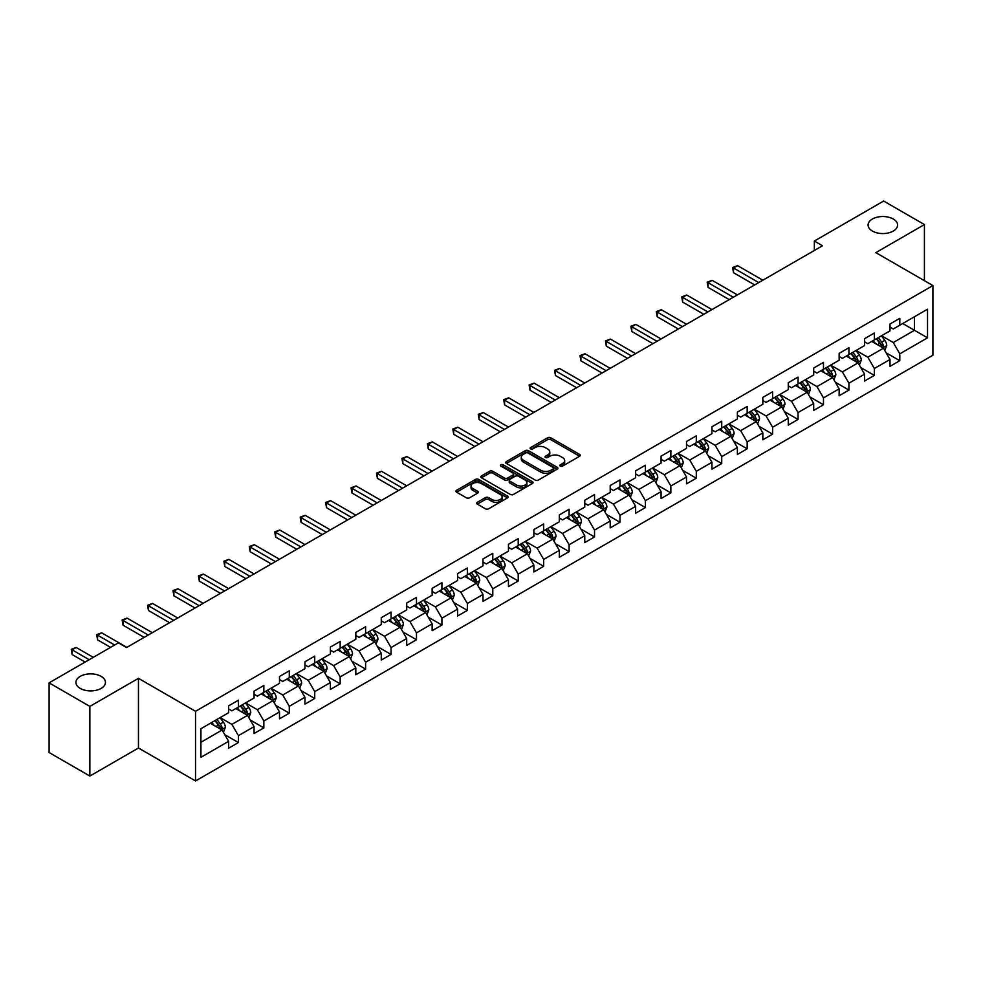 <?xml version="1.0" encoding="UTF-8"?>
<svg xmlns="http://www.w3.org/2000/svg" width="982" height="982" viewBox="0 0 982 982"><rect width="100%" height="100%" fill="white"/><g stroke="black" fill="none" stroke-linecap="round" stroke-linejoin="round"><path stroke-width="1.47" d="M560.341 466.082A1.583 0.921 0 0 0 562.588 466.082L579.589 456.262A2.259 1.301 0 0 0 580.252 455.341A2.259 1.301 0 0 0 579.589 454.408L550.779 437.776A2.259 1.301 0 0 0 547.588 437.776L530.575 447.596A1.583 0.921 0 0 0 530.108 448.246A1.583 0.921 0 0 0 530.575 448.897A1.583 0.921 0 0 0 532.821 448.897L535.018 447.62A7.242 4.186 0 0 1 545.268 447.62L547.661 449.007A7.242 4.186 0 0 1 549.785 451.966A7.242 4.186 0 0 1 547.661 454.924L545.464 456.188A1.583 0.921 0 0 0 544.998 456.839A1.583 0.921 0 0 0 545.464 457.489A1.583 0.921 0 0 0 547.698 457.489L549.908 456.213A7.242 4.186 0 0 1 560.145 456.213L562.551 457.6A7.242 4.186 0 0 1 564.675 460.558A7.242 4.186 0 0 1 562.551 463.516L560.341 464.781A1.583 0.921 0 0 0 559.887 465.431A1.583 0.921 0 0 0 560.341 466.082L560.341 464.781M101.121 676.365A14.755 8.519 0 0 0 85.029 674.524A14.755 8.519 0 0 0 75.921 682.392A14.755 8.519 0 0 0 80.242 688.419A14.755 8.519 0 0 0 96.334 690.26A14.755 8.519 0 0 0 105.442 682.392A14.755 8.519 0 0 0 101.121 676.365M893.276 219.023A14.755 8.519 0 0 0 877.196 217.169A14.755 8.519 0 0 0 868.076 225.05A14.755 8.519 0 0 0 872.409 231.065A14.755 8.519 0 0 0 888.489 232.918A14.755 8.519 0 0 0 897.597 225.05A14.755 8.519 0 0 0 893.276 219.023M477.313 502.281A2.259 1.301 0 0 0 476.651 503.201A2.259 1.301 0 0 0 477.313 504.122L485.403 508.799A2.259 1.301 0 0 0 488.606 508.799L507.485 497.886A2.259 1.301 0 0 0 508.148 496.966A2.259 1.301 0 0 0 507.485 496.045L478.676 479.412A2.259 1.301 0 0 0 475.472 479.412L456.593 490.313A2.259 1.301 0 0 0 455.93 491.233A2.259 1.301 0 0 0 456.593 492.166L466.352 497.8A2.259 1.301 0 0 0 469.556 497.8L477.633 493.136A2.259 1.301 0 0 0 478.295 492.203A2.259 1.301 0 0 0 477.633 491.282L472.796 488.484A6.052 3.498 0 0 1 471.029 486.016A6.052 3.498 0 0 1 474.76 482.788A6.052 3.498 0 0 1 481.364 483.549L500.329 494.498A6.052 3.498 0 0 1 502.097 496.966A6.052 3.498 0 0 1 498.365 500.194A6.052 3.498 0 0 1 491.761 499.433L488.606 497.616A2.259 1.301 0 0 0 485.403 497.616L477.313 502.281L477.313 504.122M138.462 678.341L89.865 706.402L49.1 682.858L49.1 752.531L89.865 776.062L138.462 748.014L195.528 780.96L195.528 711.299L138.462 678.341L138.462 748.014M924.418 280.68L924.418 224.571L875.834 252.632L932.9 285.578L195.528 711.299M924.418 224.571L883.653 201.04L814.348 241.044L814.348 250.459M49.1 682.858L118.405 642.854L126.555 647.555L822.511 245.758L814.348 241.044M535.178 480.051A2.259 1.301 0 0 0 538.382 480.051L557.26 469.151A2.259 1.301 0 0 0 557.923 468.23A2.259 1.301 0 0 0 557.26 467.309L528.451 450.664A2.259 1.301 0 0 0 525.26 450.664L506.368 461.577A2.259 1.301 0 0 0 505.705 462.497A2.259 1.301 0 0 0 506.368 463.418L535.178 480.051M501.483 466.425A1.583 0.921 0 0 1 503.091 466.646L532.342 483.537L513.488 494.425A2.259 1.301 0 0 1 510.284 494.425L481.475 477.792L489.564 473.164L489.564 471.274L481.475 475.939A2.259 1.301 0 0 0 480.812 476.871A2.259 1.301 0 0 0 481.475 477.792L481.475 475.939M489.564 473.164A2.259 1.301 0 0 1 492.768 473.164L492.768 471.274A2.259 1.301 0 0 0 489.564 471.274M492.768 471.274L504.453 478.025A2.259 1.301 0 0 0 507.645 478.025L513.009 474.932A2.259 1.301 0 0 0 513.672 473.999A2.259 1.301 0 0 0 513.009 473.078L500.845 466.057A1.583 0.921 0 0 1 500.378 465.407A1.583 0.921 0 0 1 501.36 464.56A1.583 0.921 0 0 1 503.091 464.756L532.379 481.671A2.259 1.301 0 0 1 533.042 482.592A2.259 1.301 0 0 1 532.379 483.525L532.379 481.671M195.528 780.96L932.9 355.251L932.9 285.578M224.804 734.696L238.417 742.552L238.417 735.678L254.068 726.643L254.068 733.517L263.851 727.871L263.851 720.997L279.502 711.95L279.502 718.824L289.297 713.178L289.297 706.303L304.948 697.269L304.948 704.143L314.731 698.497L314.731 691.623L330.382 682.576L330.382 689.45L340.165 683.803L340.165 676.929L355.815 667.895L355.815 674.769L365.611 669.123L365.611 662.249L381.262 653.214L381.262 660.076L391.045 654.429L391.045 647.555L406.695 638.521L406.695 645.395L416.478 639.748L416.478 632.874L432.129 623.84L432.129 630.714L441.912 625.055L441.912 618.194L457.575 609.147L457.575 616.021L467.358 610.374L467.358 603.5L483.009 594.466L483.009 601.34L492.792 595.693L492.792 588.819L508.443 579.773L508.443 586.647L518.226 581L518.226 574.126L533.889 565.092L533.889 571.966L543.672 566.319L543.672 559.445L559.323 550.399L559.323 557.273L569.106 551.626L569.106 544.752L584.756 535.718L584.756 542.592L594.54 536.945L594.54 530.071L610.203 521.037L610.203 527.899L619.986 522.252L619.986 515.378L635.636 506.344L635.636 513.218L645.419 507.571L645.419 500.697L661.07 491.663L661.07 498.537L670.853 492.878L670.853 486.016L686.516 476.97L686.516 483.844L696.299 478.197L696.299 471.323L711.95 462.289L711.95 469.163L721.733 463.516L721.733 456.642L737.384 447.596L737.384 454.47L747.167 448.823L747.167 441.949L762.83 432.915L762.83 439.789L772.613 434.142L772.613 427.268L788.264 418.222L788.264 425.096L798.047 419.449L798.047 412.575L813.697 403.541L813.697 410.415L823.481 404.768L823.481 397.894L839.144 388.86L839.144 395.721L848.927 390.075L848.927 383.201L864.577 374.167L864.577 381.041L874.361 375.394L874.361 368.52L890.011 359.486L890.011 366.36L899.794 360.701L899.794 353.839L927.524 337.833L927.524 309.207L914.475 316.744L914.475 330.296L927.524 337.833M238.417 742.552L228.634 748.198L228.634 741.324L200.917 757.331L200.917 728.718L228.634 712.711L228.634 705.837L238.417 700.191L238.417 707.065L254.068 698.018L254.068 691.144L263.851 685.497L263.851 692.371L279.502 683.337L279.502 676.463L289.297 670.816L289.297 677.69L304.948 668.644L304.948 661.77L314.731 656.123L314.731 662.997L330.382 653.963L330.382 647.089L340.165 641.442L340.165 648.316L355.815 639.27L355.815 632.408L365.611 626.749L365.611 633.623L381.262 624.589L381.262 617.715L391.045 612.068L391.045 618.942L406.695 609.908L406.695 603.034L416.478 597.387L416.478 604.249L432.129 595.215L432.129 588.341L441.912 582.694L441.912 589.568L457.575 580.534L457.575 573.66L467.358 568.013L467.358 574.887L483.009 565.841L483.009 558.967L492.792 553.32L492.792 560.194L508.443 551.16L508.443 544.286L518.226 538.639L518.226 545.513L533.889 536.467L533.889 529.593L543.672 523.946L543.672 530.82L559.323 521.786L559.323 514.912L569.106 509.265L569.106 516.139L584.756 507.093L584.756 500.231L594.54 494.572L594.54 501.446L610.203 492.412L610.203 485.538L619.986 479.891L619.986 486.765L635.636 477.731L635.636 470.857L645.419 465.21L645.419 472.072L661.07 463.038L661.07 456.164L670.853 450.517L670.853 457.391L686.516 448.357L686.516 441.483L696.299 435.836L696.299 442.71L711.95 433.663L711.95 426.789L721.733 421.143L721.733 428.017L737.384 418.983L737.384 412.109L747.167 406.462L747.167 413.336L762.83 404.289L762.83 397.415L772.613 391.769L772.613 398.643L788.264 389.608L788.264 382.735L798.047 377.088L798.047 383.962L813.697 374.915L813.697 368.054L823.481 362.395L823.481 369.269L839.144 360.234L839.144 353.36L848.927 347.714L848.927 354.588L864.577 345.554L864.577 338.68L874.361 333.033L874.361 339.895L890.011 330.86L890.011 323.986L899.794 318.34L899.794 325.214L927.524 309.207M235.803 708.562L247.55 715.338L231.899 724.385L220.152 717.609M228.634 708.943L231.899 710.821L238.417 707.065M231.899 724.385L238.417 735.678M247.55 715.338L254.068 726.643M261.249 693.881L272.984 700.657L257.333 709.691L245.586 702.916M254.068 694.249L257.333 696.14L263.851 692.371M257.333 709.691L263.851 720.997M272.984 700.657L279.502 711.95M286.683 679.188L298.418 685.976L282.767 695.011L271.032 688.235M279.502 679.569L282.767 681.447L289.297 677.69M282.767 695.011L289.297 706.303M298.418 685.976L304.948 697.269M312.116 664.507L323.864 671.283L308.201 680.317L296.466 673.542M304.948 664.888L308.201 666.766L314.731 662.997M308.201 680.317L314.731 691.623M323.864 671.283L330.382 682.576M337.562 649.814L349.297 656.602L333.647 665.636L321.9 658.861M330.382 650.194L333.647 652.085L340.165 648.316M333.647 665.636L340.165 676.929M349.297 656.602L355.815 667.895M362.996 635.133L374.731 641.909L359.081 650.956L347.346 644.167M355.815 635.514L359.081 637.392L365.611 633.623M359.081 650.956L365.611 662.249M374.731 641.909L381.262 653.214M388.43 620.452L400.177 627.228L384.514 636.262L372.779 629.487M381.262 620.82L384.514 622.711L391.045 618.942M384.514 636.262L391.045 647.555M400.177 627.228L406.695 638.521M413.876 605.759L425.611 612.535L409.96 621.581L398.213 614.793M406.695 606.139L409.96 608.018L416.478 604.249M409.96 621.581L416.478 632.874M425.611 612.535L432.129 623.84M439.31 591.078L451.045 597.854L435.394 606.888L423.659 600.112M432.129 591.446L435.394 593.337L441.912 589.568M435.394 606.888L441.912 618.194M451.045 597.854L457.575 609.147M464.744 576.385L476.491 583.161L460.828 592.207L449.093 585.432M457.575 576.765L460.828 578.644L467.358 574.887M460.828 592.207L467.358 603.5M476.491 583.161L483.009 594.466M490.19 561.704L501.925 568.48L486.274 577.514L474.527 570.738M483.009 562.072L486.274 563.963L492.792 560.194M486.274 577.514L492.792 588.819M501.925 568.48L508.443 579.773M515.624 547.011L527.359 553.799L511.708 562.833L499.973 556.058M508.443 547.391L511.708 549.269L518.226 545.513M511.708 562.833L518.226 574.126M527.359 553.799L533.889 565.092M541.057 532.33L552.805 539.106L537.142 548.14L525.407 541.364M533.889 532.71L537.142 534.589L543.672 530.82M537.142 548.14L543.672 559.445M552.805 539.106L559.323 550.399M566.504 517.637L578.238 524.425L562.588 533.459L550.841 526.683M559.323 518.017L562.588 519.908L569.106 516.139M562.588 533.459L569.106 544.752M578.238 524.425L584.756 535.718M591.937 502.956L603.672 509.732L588.022 518.778L576.287 511.99M584.756 503.336L588.022 505.214L594.54 501.446M588.022 518.778L594.54 530.071M603.672 509.732L610.203 521.037M617.371 488.275L629.118 495.051L613.455 504.085L601.721 497.309M610.203 488.643L613.455 490.534L619.986 486.765M613.455 504.085L619.986 515.378M629.118 495.051L635.636 506.344M642.817 473.582L654.552 480.358L638.901 489.404L627.154 482.616M635.636 473.962L638.901 475.84L645.419 472.072M638.901 489.404L645.419 500.697M654.552 480.358L661.07 491.663M668.251 458.901L679.986 465.677L664.335 474.711L652.6 467.935M661.07 459.269L664.335 461.159L670.853 457.391M664.335 474.711L670.853 486.016M679.986 465.677L686.516 476.97M693.685 444.208L705.432 450.983L689.769 460.03L678.034 453.254M686.516 444.588L689.769 446.466L696.299 442.71M689.769 460.03L696.299 471.323M705.432 450.983L711.95 462.289M719.119 429.527L730.866 436.303L715.215 445.337L703.468 438.561M711.95 429.895L715.215 431.785L721.733 428.017M715.215 445.337L721.733 456.642M730.866 436.303L737.384 447.596M744.565 414.834L756.3 421.622L740.649 430.656L728.914 423.88M737.384 415.214L740.649 417.092L747.167 413.336M740.649 430.656L747.167 441.949M756.3 421.622L762.83 432.915M769.998 400.153L781.746 406.929L766.083 415.963L754.348 409.187M762.83 400.533L766.083 402.411L772.613 398.643M766.083 415.963L772.613 427.268M781.746 406.929L788.264 418.222M795.432 385.46L807.179 392.248L791.529 401.282L779.782 394.506M788.264 385.84L791.529 387.73L798.047 383.962M791.529 401.282L798.047 412.575M807.179 392.248L813.697 403.541M820.878 370.779L832.613 377.554L816.963 386.601L805.228 379.813M813.697 371.159L816.963 373.037L823.481 369.269M816.963 386.601L823.481 397.894M832.613 377.554L839.144 388.86M846.312 356.098L858.059 362.874L842.396 371.908L830.662 365.132M839.144 356.466L842.396 358.356L848.927 354.588M842.396 371.908L848.927 383.201M858.059 362.874L864.577 374.167M871.746 341.405L883.493 348.18L867.842 357.227L856.095 350.439M864.577 341.785L867.842 343.663L874.361 339.895M867.842 357.227L874.361 368.52M883.493 348.18L890.011 359.486M902.728 323.52L914.475 330.296L893.276 342.534L881.529 335.758M890.011 327.092L893.276 328.982L899.794 325.214M893.276 342.534L899.794 353.839M89.865 706.402L89.865 776.062M200.917 742.269L222.104 730.031L210.369 723.255M222.104 730.031L228.634 741.324M886.181 352.845L899.794 360.701M860.748 367.526L874.361 375.394M835.301 382.219L848.927 390.075M809.868 396.9L823.481 404.768M784.434 411.593L798.047 419.449M758.988 426.274L772.613 434.142M733.554 440.967L747.167 448.823M708.12 455.648L721.733 463.516M682.686 470.341L696.299 478.197M657.24 485.022L670.853 492.878M631.807 499.703L645.419 507.571M606.373 514.396L619.986 522.252M580.927 529.077L594.54 536.945M555.493 543.77L569.106 551.626M530.059 558.451L543.672 566.319M504.613 573.144L518.226 581M479.179 587.825L492.792 595.693M453.745 602.518L467.358 610.374M428.299 617.199L441.912 625.055M402.865 631.88L416.478 639.748M377.432 646.573L391.045 654.429M351.986 661.254L365.611 669.123M326.552 675.947L340.165 683.803M301.118 690.628L314.731 698.497M275.672 705.322L289.297 713.178M250.238 720.002L263.851 727.871M560.98 466.303L562.551 465.394A7.242 4.186 0 0 0 564.675 462.436L564.675 460.558M549.785 451.966L549.785 453.844A7.242 4.186 0 0 1 547.661 456.802L546.09 457.71M579.589 454.408L579.589 456.262L550.779 439.666A2.259 1.301 0 0 0 547.588 439.666L531.213 449.118M557.236 469.163L528.451 452.555A2.259 1.301 0 0 0 525.26 452.555L506.393 463.443M553.271 468.868A1.583 0.921 0 0 0 553.725 468.23A1.583 0.921 0 0 0 553.271 467.579L527.972 452.984A1.583 0.921 0 0 0 525.738 452.984L523.418 454.322A7.242 4.186 0 0 0 521.295 457.281A7.242 4.186 0 0 0 523.418 460.239L540.701 470.218A7.242 4.186 0 0 0 550.939 470.218L553.271 468.868L553.271 470.759A1.583 0.921 0 0 0 553.725 470.108L553.725 468.23M521.295 457.281L521.295 459.159A7.242 4.186 0 0 0 523.418 462.117L523.418 460.239M553.271 470.759L550.939 472.097A7.242 4.186 0 0 1 540.701 472.097L523.418 462.117M492.768 473.164L504.453 479.903A2.259 1.301 0 0 0 507.645 479.903L513.009 476.81A2.259 1.301 0 0 0 513.672 475.889L513.672 473.999M516.569 485.022A6.052 3.498 0 0 0 523.173 485.783A6.052 3.498 0 0 0 526.904 482.555A6.052 3.498 0 0 0 525.137 480.075L518.447 476.221A2.259 1.301 0 0 0 515.255 476.221L509.891 479.314A2.259 1.301 0 0 0 509.228 480.235A2.259 1.301 0 0 0 509.891 481.168L516.569 485.022L516.569 486.9A6.052 3.498 0 0 0 523.173 487.661A6.052 3.498 0 0 0 526.904 484.433L526.904 482.555M509.228 480.235L509.228 482.125A2.259 1.301 0 0 0 509.891 483.046L509.891 481.168M516.569 486.9L509.891 483.046M502.097 496.966L502.097 498.844A6.052 3.498 0 0 1 498.365 502.084A6.052 3.498 0 0 1 491.761 501.323L488.606 499.494A2.259 1.301 0 0 0 485.403 499.494L477.35 504.147M471.029 486.016L471.029 487.894A6.052 3.498 0 0 0 472.796 490.374L472.796 488.484M477.633 491.282L477.633 493.136L472.796 490.374M507.461 497.911L478.676 481.29A2.259 1.301 0 0 0 475.472 481.29L456.618 492.178M884.782 350.414L886.721 345.529A6.113 3.523 -120 0 0 884.77 340.324L881.406 335.832M875.539 343.59L873.256 340.545M762.83 280.214L737.605 265.643L733.517 268L733.517 272.714L754.667 284.915M882.548 347.64L883.419 345.787A6.113 3.523 -120 0 0 881.676 342.117L878.301 337.624M876.779 338.508L880.51 343.491A3.118 1.792 60 0 1 881.075 344.437L883.419 345.787M876.349 338.753L879.712 343.246A6.113 3.523 60 0 1 881.468 346.916M733.517 272.714L732.621 267.485L758.742 282.57M732.621 267.485L737.605 265.643M859.348 365.108L861.288 360.21A6.113 3.523 -120 0 0 859.336 355.018L855.973 350.525M850.105 358.283L847.81 355.226M737.384 294.895L712.159 280.336L708.083 282.693L708.083 287.395L729.233 299.608M857.114 362.321L857.986 360.48A6.113 3.523 -120 0 0 856.23 356.797L852.867 352.305M851.333 353.189L855.077 358.172A3.118 1.792 60 0 1 855.641 359.117L857.986 360.48M850.915 353.434L854.279 357.927A6.113 3.523 60 0 1 856.022 361.609M708.083 287.395L707.187 282.165L733.308 297.251M707.187 282.165L712.159 280.336M833.902 379.788L835.842 374.903A6.113 3.523 -120 0 0 833.89 369.698L830.527 365.206M824.659 372.964L822.376 369.907M711.95 309.588L686.725 295.017L682.65 297.374L682.65 302.088L703.799 314.289M831.668 377.014L832.54 375.161A6.113 3.523 -120 0 0 830.797 371.491L827.433 366.998M825.899 367.882L829.63 372.865A3.118 1.792 60 0 1 830.195 373.811L832.54 375.161M825.469 368.127L828.845 372.62A6.113 3.523 60 0 1 830.588 376.29M682.65 302.088L681.754 296.859L707.875 311.945M681.754 296.859L686.725 295.017M808.468 394.469L810.408 389.584A6.113 3.523 -120 0 0 808.456 384.379L805.093 379.887M799.225 387.657L796.942 384.6M686.516 324.269L661.291 309.711L657.216 312.067L657.216 316.769L678.353 328.982M806.234 391.695L807.106 389.854A6.113 3.523 -120 0 0 805.363 386.172L801.987 381.679M800.465 382.563L804.197 387.546A3.118 1.792 60 0 1 804.761 388.491L807.106 389.854M800.035 382.808L803.399 387.301A6.113 3.523 60 0 1 805.154 390.983M657.216 316.769L656.307 311.54L682.441 326.625M656.307 311.54L661.291 309.711M783.035 409.163L784.974 404.277A6.113 3.523 -120 0 0 783.022 399.073L779.659 394.58M773.791 402.338L771.496 399.281M661.07 338.962L635.845 324.391L631.77 326.748L631.77 331.45L652.92 343.663M780.8 406.388L781.672 404.535A6.113 3.523 -120 0 0 779.917 400.865L776.553 396.372M775.019 397.256L778.763 402.239A3.118 1.792 60 0 1 779.327 403.185L781.672 404.535M774.602 397.501L777.965 401.994A6.113 3.523 60 0 1 779.708 405.664M631.77 331.45L630.874 326.233L656.995 341.306M630.874 326.233L635.845 324.391M757.588 423.843L759.528 418.958A6.113 3.523 -120 0 0 757.576 413.753L754.213 409.261M748.345 417.019L746.062 413.974M635.636 353.643L610.411 339.085L606.336 341.429L606.336 346.143L627.486 358.356M755.354 421.069L756.226 419.216A6.113 3.523 -120 0 0 754.483 415.546L751.12 411.053M749.585 411.937L753.317 416.92A3.118 1.792 60 0 1 753.881 417.866L756.226 419.216M749.156 412.182L752.531 416.675A6.113 3.523 60 0 1 754.274 420.357M606.336 346.143L605.44 340.914L631.561 356M605.44 340.914L610.411 339.085M732.155 438.537L734.094 433.651A6.113 3.523 -120 0 0 732.142 428.447L728.779 423.954M722.912 431.712L720.628 428.655M610.203 368.336L584.977 353.765L580.902 356.122L580.902 360.824L602.04 373.037M729.921 435.762L730.792 433.909A6.113 3.523 -120 0 0 729.049 430.226L725.673 425.734M724.151 426.63L727.883 431.614A3.118 1.792 60 0 1 728.448 432.559L730.792 433.909M723.722 426.875L727.085 431.368A6.113 3.523 60 0 1 728.84 435.038M580.902 360.824L579.994 355.607L606.127 370.68M579.994 355.607L584.977 353.765M706.721 453.218L708.66 448.332A6.113 3.523 -120 0 0 706.709 443.127L703.345 438.635M697.478 446.393L695.182 443.348M584.756 383.017L559.531 368.459L555.456 370.803L555.456 375.517L576.606 387.73M704.487 450.443L705.358 448.59A6.113 3.523 -120 0 0 703.603 444.92L700.24 440.427M698.705 441.311L702.449 446.294A3.118 1.792 60 0 1 703.014 447.24L705.358 448.59M698.288 441.556L701.651 446.049A6.113 3.523 60 0 1 703.394 449.719M555.456 375.517L554.56 370.288L580.681 385.374M554.56 370.288L559.531 368.459M681.275 467.911L683.214 463.025A6.113 3.523 -120 0 0 681.263 457.821L677.899 453.328M672.032 461.086L669.749 458.029M559.323 397.698L534.098 383.14L530.022 385.496L530.022 390.198L551.172 402.411M679.041 465.124L679.925 463.283A6.113 3.523 -120 0 0 678.169 459.601L674.806 455.108M673.271 455.992L677.003 460.975A3.118 1.792 60 0 1 677.568 461.921L679.925 463.283M672.842 456.237L676.217 460.73A6.113 3.523 60 0 1 677.961 464.412M530.022 390.198L529.126 384.981L555.247 400.055M529.126 384.981L534.098 383.14M655.841 482.592L657.78 477.706A6.113 3.523 -120 0 0 655.829 472.502L652.465 468.009M646.598 475.767L644.315 472.723M533.889 412.391L508.664 397.82L504.588 400.177L504.588 404.891L525.726 417.092M653.607 479.817L654.478 477.964A6.113 3.523 -120 0 0 652.735 474.294L649.372 469.801M647.838 470.685L651.569 475.669A3.118 1.792 60 0 1 652.134 476.614L654.478 477.964M647.408 470.93L650.771 475.423A6.113 3.523 60 0 1 652.527 479.093M504.588 404.891L503.692 399.662L529.814 414.748M503.692 399.662L508.664 397.82M630.407 497.285L632.347 492.387A6.113 3.523 -120 0 0 630.395 487.195L627.032 482.702M621.164 490.46L618.869 487.403M508.443 427.072L483.218 412.514L479.142 414.87L479.142 419.572L500.292 431.785M628.173 494.498L629.045 492.657A6.113 3.523 -120 0 0 627.289 488.975L623.926 484.482M622.392 485.366L626.135 490.349A3.118 1.792 60 0 1 626.7 491.295L629.045 492.657M621.974 485.611L625.338 490.104A6.113 3.523 60 0 1 627.081 493.786M479.142 419.572L478.246 414.343L504.367 429.429M478.246 414.343L483.218 412.514M604.961 511.966L606.901 507.08A6.113 3.523 -120 0 0 604.949 501.876L601.585 497.383M595.718 505.141L593.435 502.084M483.009 441.765L457.784 427.195L453.709 429.551L453.709 434.265L474.858 446.466M602.727 509.192L603.611 507.338A6.113 3.523 -120 0 0 601.856 503.668L598.492 499.175M596.958 500.059L600.689 505.043A3.118 1.792 60 0 1 601.254 505.988L603.611 507.338M596.528 500.304L599.904 504.797A6.113 3.523 60 0 1 601.647 508.467M453.709 434.265L452.812 429.036L478.934 444.122M452.812 429.036L457.784 427.195M579.527 526.647L581.467 521.761A6.113 3.523 -120 0 0 579.515 516.557L576.152 512.064M570.284 519.834L568.001 516.778M457.575 456.446L432.35 441.888L428.275 444.245L428.275 448.946L449.412 461.159M577.293 523.872L578.165 522.031A6.113 3.523 -120 0 0 576.422 518.349L573.058 513.856M571.524 514.74L575.256 519.723A3.118 1.792 60 0 1 575.82 520.669L578.165 522.031M571.094 514.985L574.458 519.478A6.113 3.523 60 0 1 576.213 523.16M428.275 448.946L427.379 443.717L453.5 458.803M427.379 443.717L432.35 441.888M554.093 541.34L556.033 536.454A6.113 3.523 -120 0 0 554.081 531.25L550.718 526.757M544.85 534.515L542.555 531.458M432.129 471.139L406.904 456.569L402.829 458.925L402.829 463.627L423.978 475.84M551.859 538.566L552.731 536.712A6.113 3.523 -120 0 0 550.976 533.042L547.612 528.549M546.078 529.433L549.822 534.417A3.118 1.792 60 0 1 550.386 535.362L552.731 536.712M545.661 529.679L549.024 534.171A6.113 3.523 60 0 1 550.767 537.841M402.829 463.627L401.933 458.41L428.054 473.484M401.933 458.41L406.904 456.569M528.647 556.021L530.587 551.135A6.113 3.523 -120 0 0 528.635 545.931L525.272 541.438M519.404 549.196L517.121 546.152M406.695 485.82L381.47 471.262L377.395 473.606L377.395 478.32L398.545 490.534M526.413 553.247L527.297 551.405A6.113 3.523 -120 0 0 525.542 547.723L522.178 543.23M520.644 544.114L524.376 549.098A3.118 1.792 60 0 1 524.94 550.043L527.297 551.405M520.215 544.359L523.59 548.852A6.113 3.523 60 0 1 525.333 552.535M377.395 478.32L376.499 473.091L402.62 488.177M376.499 473.091L381.47 471.262M503.214 570.714L505.153 565.828A6.113 3.523 -120 0 0 503.201 560.624L499.838 556.131M493.971 563.889L491.687 560.832M381.262 500.513L356.036 485.943L351.961 488.3L351.961 493.001L373.111 505.214M500.98 567.94L501.851 566.086A6.113 3.523 -120 0 0 500.108 562.416L496.745 557.923M495.21 558.807L498.942 563.791A3.118 1.792 60 0 1 499.507 564.736L501.851 566.086M494.781 559.053L498.144 563.545A6.113 3.523 60 0 1 499.899 567.215M351.961 493.001L351.065 487.784L377.186 502.858M351.065 487.784L356.036 485.943M477.78 585.395L479.719 580.509A6.113 3.523 -120 0 0 477.768 575.305L474.404 570.812M468.537 578.57L466.241 575.526M355.815 515.194L330.59 500.636L326.515 502.98L326.515 507.694L347.665 519.908M475.546 582.621L476.417 580.767A6.113 3.523 -120 0 0 474.662 577.097L471.299 572.604M469.777 573.488L473.508 578.472A3.118 1.792 60 0 1 474.073 579.417L476.417 580.767M469.347 573.733L472.71 578.226A6.113 3.523 60 0 1 474.466 581.896M326.515 507.694L325.619 502.465L351.74 517.551M325.619 502.465L330.59 500.636M452.334 600.088L454.273 595.202A6.113 3.523 -120 0 0 452.321 589.998L448.958 585.505M443.091 593.263L440.808 590.207M330.382 529.887L305.156 515.317L301.081 517.674L301.081 522.375L322.231 534.589M450.1 597.302L450.983 595.46A6.113 3.523 -120 0 0 449.228 591.778L445.865 587.285M444.33 588.169L448.062 593.153A3.118 1.792 60 0 1 448.627 594.098L450.983 595.46M443.901 588.414L447.276 592.907A6.113 3.523 60 0 1 449.02 596.59M301.081 522.375L300.185 517.158L326.306 532.232M300.185 517.158L305.156 515.317M426.9 614.769L428.839 609.883A6.113 3.523 -120 0 0 426.888 604.679L423.524 600.186M417.657 607.944L415.374 604.9M304.948 544.568L279.723 530.01L275.647 532.354L275.647 537.068L296.797 549.269M424.666 611.995L425.537 610.141A6.113 3.523 -120 0 0 423.794 606.471L420.431 601.978M418.897 602.862L422.628 607.846A3.118 1.792 60 0 1 423.193 608.791L425.537 610.141M418.467 603.108L421.83 607.6A6.113 3.523 60 0 1 423.586 611.27M275.647 537.068L274.751 531.839L300.873 546.925M274.751 531.839L279.723 530.01M401.466 629.462L403.406 624.564A6.113 3.523 -120 0 0 401.454 619.372L398.091 614.879M392.223 622.637L389.928 619.581M279.502 559.249L254.277 544.691L250.201 547.048L250.201 551.749L271.351 563.963M399.232 626.676L400.104 624.834A6.113 3.523 -120 0 0 398.348 621.152L394.985 616.659M393.463 617.543L397.194 622.527A3.118 1.792 60 0 1 397.759 623.472L400.104 624.834M393.033 617.788L396.397 622.281A6.113 3.523 60 0 1 398.152 625.964M250.201 551.749L249.305 546.532L275.426 561.606M249.305 546.532L254.277 544.691M376.02 644.143L377.96 639.257A6.113 3.523 -120 0 0 376.02 634.053L372.644 629.56M366.777 637.318L364.494 634.262M254.068 573.942L228.843 559.372L224.768 561.729L224.768 566.442L245.917 578.644M373.786 641.369L374.67 639.515A6.113 3.523 -120 0 0 372.915 635.845L369.551 631.352M368.017 632.236L371.748 637.22A3.118 1.792 60 0 1 372.313 638.165L374.67 639.515M367.599 632.482L370.963 636.974A6.113 3.523 60 0 1 372.706 640.645M224.768 566.442L223.871 561.213L249.993 576.299M223.871 561.213L228.843 559.372M350.586 658.824L352.526 653.938A6.113 3.523 -120 0 0 350.574 648.734L347.211 644.241M341.343 652.011L339.06 648.955M228.634 588.623L203.409 574.065L199.334 576.422L199.334 581.123L220.484 593.337M348.352 656.05L349.224 654.208A6.113 3.523 -120 0 0 347.481 650.526L344.117 646.033M342.583 646.917L346.315 651.901A3.118 1.792 60 0 1 346.879 652.846L349.224 654.208M342.153 647.163L345.517 651.655A6.113 3.523 60 0 1 347.272 655.338M199.334 581.123L198.438 575.894L224.559 590.98M198.438 575.894L203.409 574.065M325.152 673.517L327.092 668.632A6.113 3.523 -120 0 0 325.14 663.427L321.777 658.934M315.909 666.692L313.614 663.636M203.188 603.316L177.963 588.746L173.888 591.103L173.888 595.816L195.037 608.018M322.918 670.743L323.79 668.889A6.113 3.523 -120 0 0 322.035 665.219L318.671 660.726M317.149 661.61L320.881 666.594A3.118 1.792 60 0 1 321.445 667.539L323.79 668.889M316.72 661.856L320.083 666.348A6.113 3.523 60 0 1 321.838 670.019M173.888 595.816L172.992 590.587L199.113 605.661M172.992 590.587L177.963 588.746M299.706 688.198L301.646 683.312A6.113 3.523 -120 0 0 299.706 678.108L296.331 673.615M290.463 681.373L288.18 678.329M177.754 617.997L152.529 603.439L148.454 605.784L148.454 610.497L169.604 622.711M297.472 685.424L298.356 683.582A6.113 3.523 -120 0 0 296.601 679.9L293.237 675.407M291.703 676.291L295.435 681.275A3.118 1.792 60 0 1 295.999 682.22L298.356 683.582M291.286 676.537L294.649 681.029A6.113 3.523 60 0 1 296.392 684.712M148.454 610.497L147.558 605.268L173.679 620.354M147.558 605.268L152.529 603.439M274.273 702.891L276.212 698.006A6.113 3.523 -120 0 0 274.26 692.801L270.897 688.308M265.03 696.066L262.746 693.01M152.32 632.69L127.095 618.12L123.02 620.477L123.02 625.178L144.17 637.392M272.039 700.117L272.91 698.263A6.113 3.523 -120 0 0 271.167 694.593L267.804 690.101M266.269 690.984L270.001 695.968A3.118 1.792 60 0 1 270.566 696.913L272.91 698.263M265.84 691.23L269.203 695.722A6.113 3.523 60 0 1 270.958 699.393M123.02 625.178L122.124 619.961L148.245 635.035M122.124 619.961L127.095 618.12M248.839 717.572L250.778 712.687A6.113 3.523 -120 0 0 248.827 707.482L245.463 702.989M239.596 710.747L237.313 707.703M126.874 647.371L101.649 632.813L97.574 635.158L97.574 639.871L110.573 647.371M246.605 714.798L247.476 712.944A6.113 3.523 -120 0 0 245.721 709.274L242.358 704.781M240.835 705.665L244.567 710.649A3.118 1.792 60 0 1 245.132 711.594L247.476 712.944M240.406 705.911L243.769 710.403A6.113 3.523 60 0 1 245.525 714.074M97.574 639.871L96.678 634.642L114.649 645.014M96.678 634.642L101.649 632.813M223.393 732.265L225.332 727.38A6.113 3.523 -120 0 0 223.393 722.175L220.017 717.682M214.15 725.44L211.867 722.384M93.29 657.351L76.215 647.494L72.14 649.851L72.14 654.552L85.139 662.064M221.159 729.479L222.042 727.637A6.113 3.523 -120 0 0 220.287 723.955L216.924 719.462M215.389 720.346L219.121 725.33A3.118 1.792 60 0 1 219.698 726.275L222.042 727.637M214.972 720.592L218.335 725.084A6.113 3.523 60 0 1 220.078 728.767M72.14 654.552L71.244 649.335L89.215 659.708M71.244 649.335L76.215 647.494M562.551 465.394L562.551 463.516M545.464 457.489L545.464 456.188M547.661 456.802L547.661 454.924M530.575 448.897L530.575 447.596M547.588 439.666L547.588 437.776M550.779 439.666L550.779 437.776M506.368 463.418L506.368 461.577M525.26 452.555L525.26 450.664M528.451 452.555L528.451 450.664M557.26 469.151L557.26 467.309M540.701 472.097L540.701 470.218M550.939 472.097L550.939 470.218M504.453 479.903L504.453 478.025M507.645 479.903L507.645 478.025M513.009 476.81L513.009 474.932M503.091 466.646L503.091 464.756M485.403 499.494L485.403 497.616M488.606 499.494L488.606 497.616M491.761 501.323L491.761 499.433M456.593 492.166L456.593 490.313M475.472 481.29L475.472 479.412M478.676 481.29L478.676 479.412M507.485 497.886L507.485 496.045M882.892 347.837L886.685 345.652M881.676 342.117L884.77 340.324M877.319 344.621L879.712 343.246M857.446 362.518L861.239 360.333M856.23 356.797L859.336 355.018M851.885 359.314L854.279 357.927M832.012 377.211L835.805 375.026M830.797 371.491L833.89 369.698M826.451 373.995L828.845 372.62M806.578 391.892L810.371 389.707M805.363 386.172L808.456 384.379M801.017 388.688L803.399 387.301M781.132 406.585L784.925 404.388M779.917 400.865L783.022 399.073M775.571 403.369L777.965 401.994M755.698 421.266L759.491 419.081M754.483 415.546L757.576 413.753M750.138 418.062L752.531 416.675M730.264 435.959L734.057 433.762M729.049 430.226L732.142 428.447M724.704 432.743L727.085 431.368M704.818 450.64L708.611 448.455M703.603 444.92L706.709 443.127M699.258 447.424L701.651 446.049M679.384 465.333L683.177 463.136M678.169 459.601L681.263 457.821M673.824 462.117L676.217 460.73M653.951 480.014L657.744 477.829M652.735 474.294L655.829 472.502M648.39 476.798L650.771 475.423M628.517 494.695L632.298 492.51M627.289 488.975L630.395 487.195M622.944 491.491L625.338 490.104M603.071 509.388L606.864 507.203M601.856 503.668L604.949 501.876M597.51 506.172L599.904 504.797M577.637 524.069L581.43 521.884M576.422 518.349L579.515 516.557M572.076 520.865L574.458 519.478M552.203 538.762L555.984 536.565M550.976 533.042L554.081 531.25M546.63 535.546L549.024 534.171M526.757 553.443L530.55 551.258M525.542 547.723L528.635 545.931M521.197 550.239L523.59 548.852M501.323 568.136L505.116 565.939M500.108 562.416L503.201 560.624M495.763 564.92L498.144 563.545M475.889 582.817L479.67 580.632M474.662 577.097L477.768 575.305M470.317 579.601L472.71 578.226M450.443 597.51L454.236 595.313M449.228 591.778L452.321 589.998M444.883 594.294L447.276 592.907M425.01 612.191L428.803 610.006M423.794 606.471L426.888 604.679M419.449 608.975L421.83 607.6M399.576 626.872L403.357 624.687M398.348 621.152L401.454 619.372M394.003 623.668L396.397 622.281M374.13 641.565L377.923 639.38M372.915 635.845L376.02 634.053M368.569 638.349L370.963 636.974M348.696 656.246L352.489 654.061M347.481 650.526L350.574 648.734M343.135 653.042L345.517 651.655M323.262 670.939L327.043 668.742M322.035 665.219L325.14 663.427M317.689 667.723L320.083 666.348M297.816 685.62L301.609 683.435M296.601 679.9L299.706 678.108M292.255 682.416L294.649 681.029M272.382 700.313L276.175 698.116M271.167 694.593L274.26 692.801M266.822 697.097L269.203 695.722M246.948 714.994L250.729 712.809M245.721 709.274L248.827 707.482M241.376 711.778L243.769 710.403M221.502 729.687L225.295 727.49M220.287 723.955L223.393 722.175M215.942 726.471L218.335 725.084"/></g></svg>
